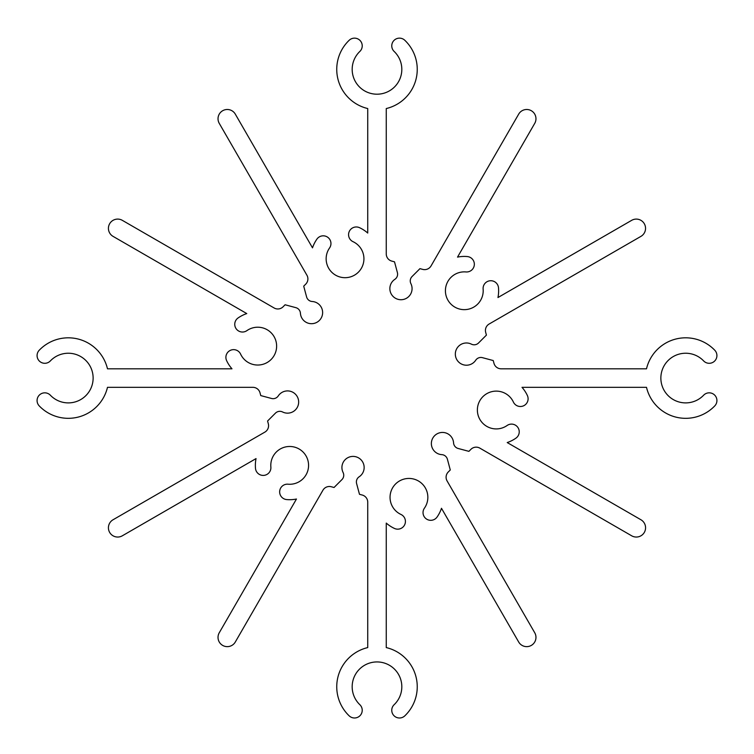 <?xml version="1.0" encoding="UTF-8"?>
<svg xmlns="http://www.w3.org/2000/svg" width="754" height="754" viewBox="0 0 754 754"><rect width="100%" height="100%" fill="white"/><g stroke="black" fill="none" stroke-linecap="round" stroke-linejoin="round"><path stroke-width="1.13" d="M353.023 456.406A11.112 11.112 0 0 1 359.158 476.792A6.173 6.173 0 0 0 356.595 483.54L359.479 494.304L362.24 495.039A7.408 7.408 0 0 1 367.735 502.202L367.735 647.582A40.254 40.254 0 0 0 349.187 715.857A7.719 7.719 0 0 0 360.092 715.603A7.719 7.719 0 0 0 359.846 704.698A24.816 24.816 0 0 1 377 661.937A24.816 24.816 0 0 1 394.549 704.302L394.154 704.688A7.719 7.719 0 0 0 393.89 715.603A7.719 7.719 0 0 0 404.804 715.857A40.254 40.254 0 0 0 386.255 647.582L386.255 523.087A34.326 34.326 0 0 0 394.446 528.441A7.719 7.719 0 0 0 404.7 524.709A7.719 7.719 0 0 0 400.968 514.454A18.888 18.888 0 0 1 408.951 478.441A18.888 18.888 0 0 1 424.427 508.168A7.719 7.719 0 0 0 426.321 518.922A7.719 7.719 0 0 0 437.075 517.027A34.326 34.326 0 0 0 441.486 508.29L518.686 642.012A9.265 9.265 0 0 0 531.344 645.396A9.265 9.265 0 0 0 534.727 632.747L447.084 480.939A7.408 7.408 0 0 1 448.262 471.995L450.279 469.968L447.395 459.205A6.173 6.173 0 0 0 441.806 454.643A11.112 11.112 0 0 1 431.373 443.211A11.112 11.112 0 0 1 442.475 432.438A11.112 11.112 0 0 1 453.569 442.881A6.173 6.173 0 0 0 458.14 448.47L468.903 451.354L470.92 449.327A7.408 7.408 0 0 1 479.864 448.149L631.673 535.802A9.265 9.265 0 0 0 644.331 532.409A9.265 9.265 0 0 0 640.938 519.76L507.216 442.56A34.326 34.326 0 0 0 515.953 438.14A7.719 7.719 0 0 0 511.523 424.106A7.719 7.719 0 0 0 507.103 425.501A18.888 18.888 0 0 1 477.376 410.025A18.888 18.888 0 0 1 513.389 402.042A7.719 7.719 0 0 0 523.644 405.775A7.719 7.719 0 0 0 527.376 395.52A34.326 34.326 0 0 0 522.013 387.33L646.508 387.33A40.254 40.254 0 0 0 714.792 405.878A7.719 7.719 0 0 0 709.203 392.834A7.719 7.719 0 0 0 703.623 395.219A24.816 24.816 0 0 1 660.862 378.065A24.816 24.816 0 0 1 703.237 360.516L703.623 360.912A7.719 7.719 0 0 0 714.528 361.166A7.719 7.719 0 0 0 714.792 350.261A40.254 40.254 0 0 0 646.508 368.81L501.127 368.81A7.408 7.408 0 0 1 493.974 363.315L493.229 360.553L482.466 357.669A6.173 6.173 0 0 0 475.717 360.224A11.112 11.112 0 0 1 455.331 354.097A11.112 11.112 0 0 1 471.41 344.154A6.173 6.173 0 0 0 478.536 342.995L486.415 335.115L485.68 332.354A7.408 7.408 0 0 1 489.129 324.022L640.938 236.37A9.265 9.265 0 0 0 636.31 219.094A9.265 9.265 0 0 0 631.673 220.338L497.96 297.538A34.326 34.326 0 0 0 498.498 287.764A7.719 7.719 0 0 0 490.816 280.724A7.719 7.719 0 0 0 483.126 289.112A18.888 18.888 0 0 1 464.304 309.649A18.888 18.888 0 0 1 445.416 290.761A18.888 18.888 0 0 1 465.953 271.94A7.719 7.719 0 0 0 474.313 264.918A7.719 7.719 0 0 0 467.301 256.558A34.326 34.326 0 0 0 457.527 257.105L534.727 123.383A9.265 9.265 0 0 0 526.707 109.49A9.265 9.265 0 0 0 518.686 114.127L431.043 265.936A7.408 7.408 0 0 1 422.711 269.385L419.94 268.65L412.061 276.529A6.173 6.173 0 0 0 410.902 283.655A11.112 11.112 0 0 1 406.321 298.348A11.112 11.112 0 0 1 391.458 294.362A11.112 11.112 0 0 1 394.842 279.348A6.173 6.173 0 0 0 397.396 272.599L394.512 261.836L391.75 261.091A7.408 7.408 0 0 1 386.255 253.938L386.255 108.548A40.254 40.254 0 0 0 404.804 40.273A7.719 7.719 0 0 0 392.316 42.987A7.719 7.719 0 0 0 394.154 51.442L394.549 51.828A24.816 24.816 0 0 1 394.417 87.059A24.816 24.816 0 0 1 359.187 86.663A24.816 24.816 0 0 1 359.846 51.442A7.719 7.719 0 0 0 354.512 38.143A7.719 7.719 0 0 0 349.187 40.273A40.254 40.254 0 0 0 367.735 108.548L367.735 233.052A34.326 34.326 0 0 0 359.545 227.689A7.719 7.719 0 0 0 348.753 233.014A7.719 7.719 0 0 0 353.023 241.676A18.888 18.888 0 0 1 361.666 267.764A18.888 18.888 0 0 1 335.125 274.88A18.888 18.888 0 0 1 329.564 247.962A7.719 7.719 0 0 0 323.24 235.823A7.719 7.719 0 0 0 316.916 239.112A34.326 34.326 0 0 0 312.505 247.849L235.305 114.127A9.265 9.265 0 0 0 227.284 109.49A9.265 9.265 0 0 0 219.263 123.383L306.906 275.201A7.408 7.408 0 0 1 305.728 284.135L303.711 286.162L306.595 296.925A6.173 6.173 0 0 0 312.184 301.496A11.112 11.112 0 0 1 322.627 312.806A11.112 11.112 0 0 1 311.741 323.692A11.112 11.112 0 0 1 300.422 313.259A6.173 6.173 0 0 0 295.86 307.66L285.087 304.776L283.07 306.803A7.408 7.408 0 0 1 274.126 307.981L122.318 220.338A9.265 9.265 0 0 0 108.736 225.955A9.265 9.265 0 0 0 113.053 236.37L246.775 313.579A34.326 34.326 0 0 0 238.038 317.99A7.719 7.719 0 0 0 236.143 328.735A7.719 7.719 0 0 0 246.888 330.638A18.888 18.888 0 0 1 276.624 346.105A18.888 18.888 0 0 1 240.601 354.097A7.719 7.719 0 0 0 233.608 349.639A7.719 7.719 0 0 0 226.615 360.619A34.326 34.326 0 0 0 231.978 368.81L107.483 368.81A40.254 40.254 0 0 0 39.208 350.261A7.719 7.719 0 0 0 39.462 361.166A7.719 7.719 0 0 0 50.367 360.912A24.816 24.816 0 0 1 93.128 378.065A24.816 24.816 0 0 1 50.754 395.614L50.367 395.219A7.719 7.719 0 0 0 37.7 397.509A7.719 7.719 0 0 0 39.208 405.878A40.254 40.254 0 0 0 107.483 387.33L252.863 387.33A7.408 7.408 0 0 1 260.017 392.815L260.761 395.586L271.525 398.47A6.173 6.173 0 0 0 278.273 395.907A11.112 11.112 0 0 1 298.659 402.033A11.112 11.112 0 0 1 282.58 411.976A6.173 6.173 0 0 0 275.455 413.135L267.576 421.015L268.32 423.776A7.408 7.408 0 0 1 264.861 432.117L113.053 519.76A9.265 9.265 0 0 0 109.66 532.409A9.265 9.265 0 0 0 122.318 535.802L256.04 458.592A34.326 34.326 0 0 0 255.493 468.366A7.719 7.719 0 0 0 263.853 475.388A7.719 7.719 0 0 0 270.865 467.028A18.888 18.888 0 0 1 289.687 446.481A18.888 18.888 0 0 1 308.575 465.378A18.888 18.888 0 0 1 288.037 484.2A7.719 7.719 0 0 0 279.659 491.551A7.719 7.719 0 0 0 286.69 499.572A34.326 34.326 0 0 0 296.463 499.025L219.263 632.747A9.265 9.265 0 0 0 222.647 645.396A9.265 9.265 0 0 0 235.305 642.012L322.948 490.194A7.408 7.408 0 0 1 331.279 486.745L334.05 487.489L341.93 479.61A6.173 6.173 0 0 0 343.089 472.485A11.112 11.112 0 0 1 353.023 456.406"/></g></svg>
